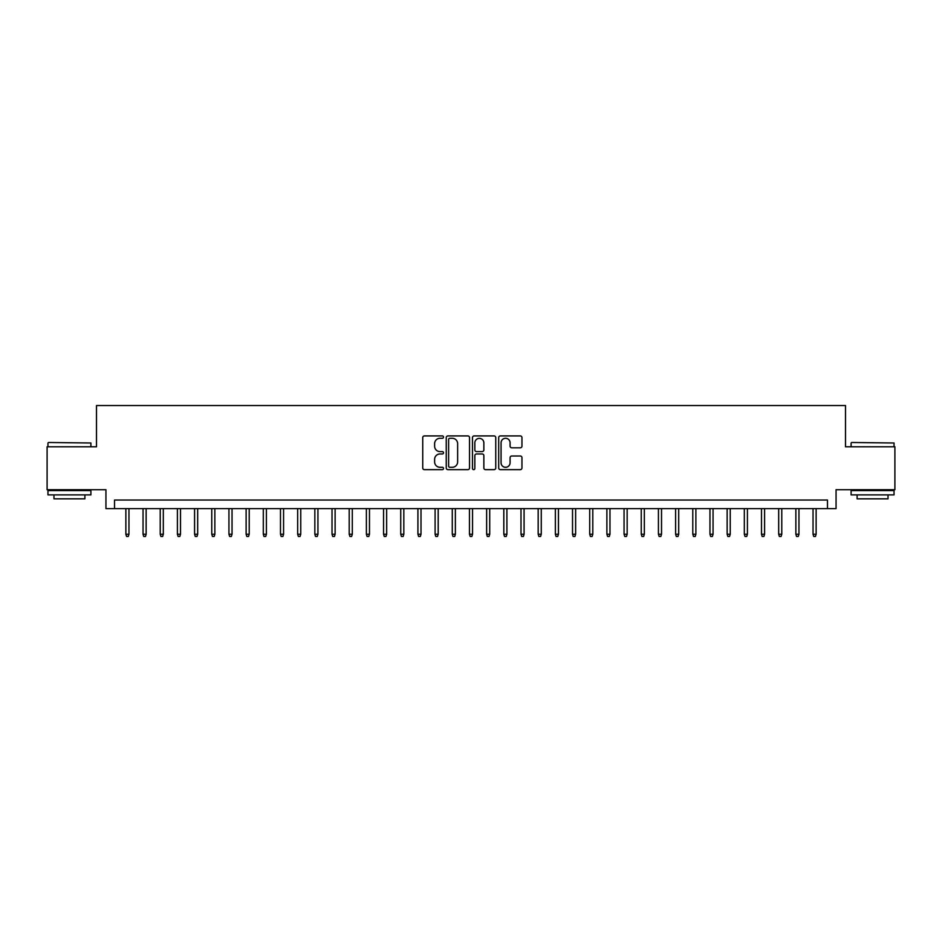 <?xml version="1.0" encoding="UTF-8"?>
<svg xmlns="http://www.w3.org/2000/svg" width="942" height="942" viewBox="0 0 942 942"><rect width="100%" height="100%" fill="white"/><g stroke="black" fill="none" stroke-linecap="round" stroke-linejoin="round"><path stroke-width="1.41" d="M443.517 437.112A1.177 1.177 0 0 0 442.328 435.922L424.418 435.922A1.684 1.684 0 0 0 422.734 437.618L422.734 467.962A1.684 1.684 0 0 0 424.418 469.658L442.328 469.658A1.177 1.177 0 0 0 443.517 468.468A1.177 1.177 0 0 0 442.328 467.291L440.02 467.291A5.393 5.393 0 0 1 434.615 461.898L434.615 459.366A5.393 5.393 0 0 1 440.02 453.973L442.328 453.973A1.177 1.177 0 0 0 443.517 452.784A1.177 1.177 0 0 0 442.328 451.607L440.02 451.607A5.393 5.393 0 0 1 434.615 446.214L434.615 443.682A5.393 5.393 0 0 1 440.02 438.289L442.328 438.289A1.177 1.177 0 0 0 443.517 437.112M520.278 447.815A1.684 1.684 0 0 0 521.962 446.131L521.962 437.618A1.684 1.684 0 0 0 520.278 435.922L500.379 435.922A1.684 1.684 0 0 0 498.695 437.618L498.695 467.962A1.684 1.684 0 0 0 500.379 469.658L520.278 469.658A1.684 1.684 0 0 0 521.962 467.962L521.962 457.682A1.684 1.684 0 0 0 520.278 455.999L511.765 455.999A1.684 1.684 0 0 0 510.081 457.682L510.081 462.781A4.51 4.51 0 0 1 505.571 467.291A4.51 4.51 0 0 1 501.062 462.781L501.062 442.799A4.51 4.51 0 0 1 505.571 438.289A4.51 4.51 0 0 1 510.081 442.799L510.081 446.131A1.684 1.684 0 0 0 511.765 447.815L520.278 447.815M827.476 508.621L836.06 508.621L836.06 489.722L894.9 489.722L894.9 446.779L845.504 446.779L845.504 405.543L96.496 405.543L96.496 446.779L47.1 446.779L47.1 489.722L105.94 489.722L105.94 508.621L827.476 508.621L827.476 500.037L114.524 500.037L114.524 508.621M469.528 437.618A1.684 1.684 0 0 0 467.833 435.922L447.945 435.922A1.684 1.684 0 0 0 446.249 437.618L446.249 467.962A1.684 1.684 0 0 0 447.945 469.658L467.833 469.658A1.684 1.684 0 0 0 469.528 467.962L469.528 437.618M474.167 435.922L494.055 435.922A1.684 1.684 0 0 1 495.751 437.618L495.751 467.962A1.684 1.684 0 0 1 494.055 469.658L485.542 469.658A1.684 1.684 0 0 1 483.858 467.962L483.858 455.657A1.684 1.684 0 0 0 482.174 453.973L476.522 453.973A1.684 1.684 0 0 0 474.839 455.657L474.839 468.468A1.177 1.177 0 0 1 473.661 469.658A1.177 1.177 0 0 1 472.472 468.468L472.472 437.618A1.684 1.684 0 0 1 474.167 435.922M449.793 438.289A1.177 1.177 0 0 0 448.616 439.467L448.616 466.113A1.177 1.177 0 0 0 449.793 467.291L452.242 467.291A5.393 5.393 0 0 0 457.635 461.898L457.635 443.682A5.393 5.393 0 0 0 452.242 438.289L449.793 438.289M483.858 442.881A4.51 4.51 0 0 0 479.348 438.371A4.51 4.51 0 0 0 474.839 442.881L474.839 449.923A1.684 1.684 0 0 0 476.522 451.607L482.174 451.607A1.684 1.684 0 0 0 483.858 449.923L483.858 442.881M128.96 534.22L128.277 536.457L126.558 536.457L125.863 534.22L128.96 534.22L128.96 508.621M125.863 534.22L125.863 508.621M48.478 442.481L90.903 442.999L48.478 442.481M69.437 494.88L47.96 494.88L47.96 490.582L90.903 490.582L90.903 494.88L69.437 494.88M84.898 494.88L84.898 498.836L53.977 498.836L53.977 494.88M851.603 442.481L894.04 442.999L851.603 442.481M872.563 494.88L851.097 494.88L851.097 490.582L894.04 490.582L894.04 494.88L872.563 494.88M888.023 494.88L888.023 498.836L857.102 498.836L857.102 494.88M146.14 534.22L145.457 536.457L143.737 536.457L143.043 534.22L146.14 534.22L146.14 508.621M143.043 534.22L143.043 508.621M163.319 534.22L162.636 536.457L160.917 536.457L160.222 534.22L163.319 534.22L163.319 508.621M160.222 534.22L160.222 508.621M180.499 534.22L179.816 536.457L178.097 536.457L177.402 534.22L180.499 534.22L180.499 508.621M177.402 534.22L177.402 508.621M197.679 534.22L196.984 536.457L195.277 536.457L194.582 534.22L197.679 534.22L197.679 508.621M194.582 534.22L194.582 508.621M214.858 534.22L214.164 536.457L212.456 536.457L211.762 534.22L214.858 534.22L214.858 508.621M211.762 534.22L211.762 508.621M232.038 534.22L231.343 536.457L229.636 536.457L228.941 534.22L232.038 534.22L232.038 508.621M228.941 534.22L228.941 508.621M249.218 534.22L248.523 536.457L246.804 536.457L246.121 534.22L249.218 534.22L249.218 508.621M246.121 534.22L246.121 508.621M266.398 534.22L265.703 536.457L263.984 536.457L263.301 534.22L266.398 534.22L266.398 508.621M263.301 534.22L263.301 508.621M283.577 534.22L282.883 536.457L281.163 536.457L280.481 534.22L283.577 534.22L283.577 508.621M280.481 534.22L280.481 508.621M300.757 534.22L300.062 536.457L298.343 536.457L297.66 534.22L300.757 534.22L300.757 508.621M297.66 534.22L297.66 508.621M317.937 534.22L317.242 536.457L315.523 536.457L314.84 534.22L317.937 534.22L317.937 508.621M314.84 534.22L314.84 508.621M335.117 534.22L334.422 536.457L332.703 536.457L332.02 534.22L335.117 534.22L335.117 508.621M332.02 534.22L332.02 508.621M352.296 534.22L351.602 536.457L349.882 536.457L349.199 534.22L352.296 534.22L352.296 508.621M349.199 534.22L349.199 508.621M369.476 534.22L368.781 536.457L367.062 536.457L366.379 534.22L369.476 534.22L369.476 508.621M366.379 534.22L366.379 508.621M386.644 534.22L385.961 536.457L384.242 536.457L383.559 534.22L386.644 534.22L386.644 508.621M383.559 534.22L383.559 508.621M403.824 534.22L403.141 536.457L401.422 536.457L400.739 534.22L403.824 534.22L403.824 508.621M400.739 534.22L400.739 508.621M421.003 534.22L420.32 536.457L418.601 536.457L417.918 534.22L421.003 534.22L421.003 508.621M417.918 534.22L417.918 508.621M438.183 534.22L437.5 536.457L435.781 536.457L435.098 534.22L438.183 534.22L438.183 508.621M435.098 534.22L435.098 508.621M455.363 534.22L454.68 536.457L452.961 536.457L452.278 534.22L455.363 534.22L455.363 508.621M452.278 534.22L452.278 508.621M472.543 534.22L471.86 536.457L470.14 536.457L469.457 534.22L472.543 534.22L472.543 508.621M469.457 534.22L469.457 508.621M489.722 534.22L489.039 536.457L487.32 536.457L486.637 534.22L489.722 534.22L489.722 508.621M486.637 534.22L486.637 508.621M506.902 534.22L506.219 536.457L504.5 536.457L503.817 534.22L506.902 534.22L506.902 508.621M503.817 534.22L503.817 508.621M524.082 534.22L523.399 536.457L521.68 536.457L520.997 534.22L524.082 534.22L524.082 508.621M520.997 534.22L520.997 508.621M541.261 534.22L540.578 536.457L538.859 536.457L538.176 534.22L541.261 534.22L541.261 508.621M538.176 534.22L538.176 508.621M558.441 534.22L557.758 536.457L556.039 536.457L555.356 534.22L558.441 534.22L558.441 508.621M555.356 534.22L555.356 508.621M575.621 534.22L574.938 536.457L573.219 536.457L572.524 534.22L575.621 534.22L575.621 508.621M572.524 534.22L572.524 508.621M592.801 534.22L592.118 536.457L590.399 536.457L589.704 534.22L592.801 534.22L592.801 508.621M589.704 534.22L589.704 508.621M609.98 534.22L609.297 536.457L607.578 536.457L606.883 534.22L609.98 534.22L609.98 508.621M606.883 534.22L606.883 508.621M627.16 534.22L626.477 536.457L624.758 536.457L624.063 534.22L627.16 534.22L627.16 508.621M624.063 534.22L624.063 508.621M644.34 534.22L643.657 536.457L641.938 536.457L641.243 534.22L644.34 534.22L644.34 508.621M641.243 534.22L641.243 508.621M661.519 534.22L660.837 536.457L659.117 536.457L658.423 534.22L661.519 534.22L661.519 508.621M658.423 534.22L658.423 508.621M678.699 534.22L678.016 536.457L676.297 536.457L675.602 534.22L678.699 534.22L678.699 508.621M675.602 534.22L675.602 508.621M695.879 534.22L695.196 536.457L693.477 536.457L692.782 534.22L695.879 534.22L695.879 508.621M692.782 534.22L692.782 508.621M713.059 534.22L712.364 536.457L710.657 536.457L709.962 534.22L713.059 534.22L713.059 508.621M709.962 534.22L709.962 508.621M730.238 534.22L729.544 536.457L727.836 536.457L727.142 534.22L730.238 534.22L730.238 508.621M727.142 534.22L727.142 508.621M747.418 534.22L746.723 536.457L745.016 536.457L744.321 534.22L747.418 534.22L747.418 508.621M744.321 534.22L744.321 508.621M764.598 534.22L763.903 536.457L762.184 536.457L761.501 534.22L764.598 534.22L764.598 508.621M761.501 534.22L761.501 508.621M781.778 534.22L781.083 536.457L779.364 536.457L778.681 534.22L781.778 534.22L781.778 508.621M778.681 534.22L778.681 508.621M798.957 534.22L798.263 536.457L796.543 536.457L795.86 534.22L798.957 534.22L798.957 508.621M795.86 534.22L795.86 508.621M816.137 534.22L815.442 536.457L813.723 536.457L813.04 534.22L816.137 534.22L816.137 508.621M813.04 534.22L813.04 508.621M47.96 446.779L47.96 442.999M57.756 490.582L57.756 489.722M81.118 490.582L81.118 489.722M90.903 446.779L90.903 442.999M851.097 446.779L851.097 442.999M860.882 490.582L860.882 489.722M884.244 490.582L884.244 489.722M894.04 446.779L894.04 442.999"/></g></svg>
